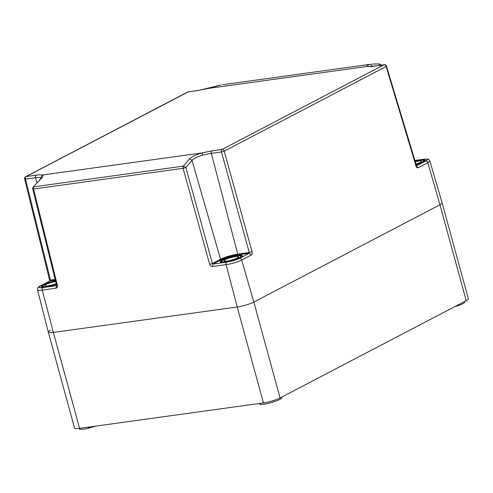 <?xml version="1.0" encoding="UTF-8"?>
<svg xmlns="http://www.w3.org/2000/svg" width="493" height="493" viewBox="0 0 493 493"><rect width="100%" height="100%" fill="white"/><g stroke="black" fill="none" stroke-linecap="round" stroke-linejoin="round"><path stroke-width="0.74" d="M88.025 427.185L88.333 428.331A12.35 2.083 164.7 0 1 84.278 429.076A12.35 2.083 164.7 0 1 79.219 428.75L79.12 428.411M95.482 426.149A11.321 1.91 164.7 0 1 88.956 428.004L88.333 428.331M88.703 427.092L88.956 428.004M459.137 304.36L459.39 305.266L458.508 305.389A11.321 1.91 164.7 0 1 454.799 306.628M464.609 301.5L464.733 301.95A12.35 2.083 164.7 0 1 459.39 305.266M458.342 304.779L458.508 305.389M259.848 403.403L260.162 404.55A12.35 2.083 164.7 0 0 263.262 404.303A12.35 2.083 164.7 0 0 281.706 398.147L281.46 397.241M260.051 404.161A11.321 1.91 164.7 0 1 259.195 403.705L259.133 403.496M414.804 160.459L423.684 159.227C430.771 158.752 428.3 159.701 429.841 160.934L442.11 202.845A12.35 2.083 164.7 0 1 439.959 204.761L253.833 302.061A12.35 2.083 164.7 0 1 237.219 306.991L53.355 332.442A12.35 2.083 164.7 0 1 48.289 332.122A12.35 2.083 164.7 0 1 50.44 330.211M429.841 160.934L427.825 162.727L439.959 204.761A12.35 2.083 164.7 0 0 442.11 202.845L468.35 298.764A12.35 2.083 164.7 0 1 466.199 300.668L280.067 397.968A12.35 2.083 164.7 0 1 263.453 402.898L79.589 428.349A12.35 2.083 164.7 0 1 74.529 428.029L48.289 332.122A12.35 2.083 164.7 0 0 53.355 332.442L237.219 306.991L263.453 402.898M49.775 280.998L50.452 280.086L25.5 179.088L35.601 177.69L36.864 182.509M49.966 279.71L50.452 280.086L55.087 279.439M55.265 280.147L50.231 280.844L40.629 285.86A2.058 1.608 62.4 0 0 40.21 285.995L49.811 280.979L24.65 179.021A2.058 0.339 -13.9 0 0 25.5 179.088A2.058 1.239 82.1 0 1 26.111 176.568L188.332 91.834M221.08 84.95L198.137 90.527A2.058 1.239 -97.9 0 1 198.389 90.441L188.289 91.84A2.058 2.058 0 0 0 187.617 92.055L25.698 176.704A2.058 1.608 62.4 0 1 26.111 176.568L36.217 175.169C39.095 174.775 41.11 174.732 42.25 175.033C43.723 175.49 43.057 176.969 40.247 179.483L33.049 187.254A2.058 2.058 0 0 0 32.729 188.936L56.677 285.644M466.199 300.668L439.959 204.761L253.833 302.061A12.35 2.083 164.7 0 1 237.219 306.991L226.121 264.649L212.446 266.547C211.146 266.577 210.221 265.838 209.673 264.322L212.44 263.502L185.849 167.491L192.005 160.361C194.353 158.179 197.964 156.447 202.839 155.159L202.253 152.892L211.941 150.846L222.047 149.447A2.058 1.239 82.1 0 0 221.431 151.967L249.292 252.558L249.144 253.31L239.543 258.326A9.521 1.602 164.7 0 1 226.737 262.128L213.062 264.026L212.44 263.502L220.55 259.263L192.005 160.361L189.651 158.801C192.646 156.269 196.849 154.297 202.253 152.892L42.25 175.033L40.888 177.572L41.424 177.844M209.673 264.322L183.082 168.31L33.573 189.004L57.391 285.404C57.65 286.951 57.17 287.881 55.937 288.208L42.256 290.1L53.355 332.442L79.589 428.349M414.823 160.502L423.432 159.313A9.521 1.602 -15.3 0 1 425.675 161.032A2.058 1.608 -117.6 0 1 427.825 162.727L418.23 167.743C417.3 168.07 416.567 167.497 416.024 166.024L415.537 165.654M416.024 166.024L386.124 66.5L224.198 151.148L252.059 251.738C252.398 253.303 252.145 254.394 251.294 255.01L241.699 260.027L253.833 302.061L280.067 397.968M56.313 284.399A11.53 1.941 164.7 0 1 45.917 286.932A11.53 1.941 164.7 0 1 41.19 286.63A11.53 1.941 164.7 0 1 55.432 280.825M222.485 84.722L370.483 64.269C367.199 65.021 366.311 65.711 367.833 66.333A16.676 2.81 -15.3 0 0 373.867 66.204L383.967 64.805L222.047 149.447A2.058 1.608 -117.6 0 1 224.198 151.148L221.431 151.967L211.331 153.366A14.617 2.465 -15.3 0 0 202.839 155.159M32.729 188.936A2.058 0.339 166.1 0 0 33.573 189.004A2.058 1.239 -97.9 0 1 33.82 186.822L183.328 166.129L185.849 167.491L183.082 168.31A2.058 1.239 -97.9 0 1 183.328 166.129L189.651 158.801M384.22 64.725A2.058 1.239 82.1 0 0 383.967 64.805A2.058 1.608 -117.6 0 1 386.124 66.5A2.058 0.351 -16.7 0 0 386.475 66.167A2.058 2.058 0 0 0 384.22 64.725L374.119 66.117A2.058 1.239 82.1 0 0 373.867 66.204M57.391 285.404L56.905 285.028M56.572 285.687L42.873 287.579A2.058 1.239 -97.9 0 0 42.256 290.1A11.579 1.954 164.7 0 1 37.511 289.792L48.289 332.116M252.059 251.738L249.292 252.558L237.737 254.16L211.331 153.366A2.058 1.239 82.1 0 1 211.941 150.846M40.247 179.483L33.049 187.254M372.498 66.315L370.483 64.275M378.131 65.563L370.625 66.432M198.389 90.441L207.836 88.481L220.938 84.981M380.541 65.717L378.827 63.936M380.83 65.193A2.058 2.058 0 0 0 379.142 63.93L379.105 63.924M414.983 161.038A11.53 1.941 164.7 0 1 420.393 159.96A11.53 1.941 164.7 0 1 425.12 160.268A11.53 1.941 164.7 0 1 416.086 164.724M224.9 262.153A11.53 1.941 164.7 0 1 220.174 261.857A11.53 1.941 164.7 0 1 225.923 258.474A11.53 1.941 164.7 0 1 237.688 255.473A11.53 1.941 164.7 0 1 242.414 255.775A11.53 1.941 164.7 0 1 236.646 259.158A11.53 1.941 164.7 0 1 224.9 262.153M415.174 161.679A7.617 1.282 164.7 0 1 418.224 161.094A7.617 1.282 164.7 0 1 421.342 161.297A7.617 1.282 164.7 0 1 415.895 164.083M235.518 256.606A7.617 1.282 164.7 0 1 238.637 256.804A7.617 1.282 164.7 0 1 234.834 259.041A7.617 1.282 164.7 0 1 227.07 261.019A7.617 1.282 164.7 0 1 223.945 260.822A7.617 1.282 164.7 0 1 227.748 258.585A7.617 1.282 164.7 0 1 235.518 256.606M56.14 283.703A7.617 1.282 164.7 0 1 48.086 285.798A7.617 1.282 164.7 0 1 44.962 285.595A7.617 1.282 164.7 0 1 55.604 281.521M187.617 92.055A2.058 1.608 62.4 0 1 188.036 91.926L198.137 90.527M207.824 88.481L367.833 66.333A2.058 1.954 105.7 0 1 368.924 66.308C369.695 66.241 367.704 66.758 374.119 66.117M239.543 258.326A2.058 1.608 -117.6 0 1 241.699 260.027A11.579 1.954 164.7 0 1 226.121 264.649A2.058 1.239 -97.9 0 1 226.737 262.128M40.629 285.86A9.521 1.602 -15.3 0 0 42.873 287.579M56.572 285.675L55.937 288.208M40.888 177.572A14.617 2.465 -15.3 0 0 35.601 177.69A2.058 1.239 82.1 0 1 36.217 175.169M212.446 266.547L213.062 264.026L221.197 259.774A0.616 0.481 62.4 0 1 220.55 259.263A12.775 2.151 -15.3 0 1 237.737 254.16A0.616 0.37 82.1 0 1 237.552 254.918L249.144 253.31L251.294 255.01M418.23 167.743L416.08 166.049L425.675 161.032M221.197 259.774A12.159 2.046 164.7 0 1 237.552 254.918M424.485 161.069A10.704 1.806 164.7 0 1 424.491 161.193L424.485 161.069C424.646 160.755 424.14 160.459 422.951 160.182L415.051 161.266A10.088 1.701 164.7 0 1 422.729 160.207A10.088 1.701 164.7 0 1 416.018 164.489M240.023 255.719A10.088 1.701 164.7 0 1 235.605 259.244A10.088 1.701 164.7 0 1 222.559 261.906A10.088 1.701 164.7 0 1 226.977 258.381A10.088 1.701 164.7 0 1 240.023 255.719M56.251 284.153A10.088 1.701 164.7 0 1 43.575 286.686A10.088 1.701 164.7 0 1 45.005 284.362A10.088 1.701 164.7 0 1 55.493 281.078L46.767 283.598L42.515 285.885L42.145 287M25.698 176.704A2.058 2.058 0 0 0 24.65 179.021M40.21 285.995C38.405 286.544 37.505 287.813 37.511 289.792M416 166.073L416.634 166.203L386.475 66.167M41.609 178.146L41.609 177.548L39.594 179.779M379.142 63.93L371.907 64.041M241.78 256.576C241.946 256.261 241.434 255.966 240.245 255.688C236.763 255.282 226.534 258.005 222.842 260.15C221.16 261.315 220.593 262.005 221.129 262.227"/></g></svg>
